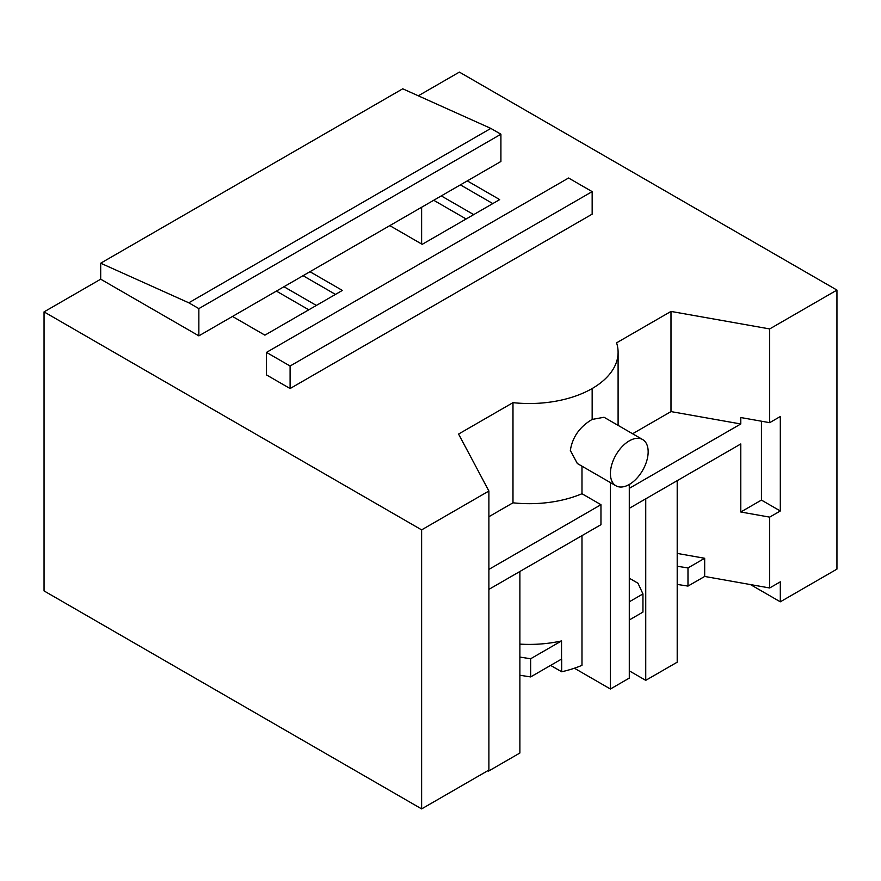 <?xml version="1.0" encoding="UTF-8"?>
<svg xmlns="http://www.w3.org/2000/svg" width="881" height="881" viewBox="0 0 881 881"><rect width="100%" height="100%" fill="white"/><g stroke="black" fill="none" stroke-linecap="round" stroke-linejoin="round"><path stroke-width="1.32" d="M418.31 95.809L459.375 72.099L836.95 290.08L836.95 569.115L780.313 601.811L780.313 581.834L769.675 587.979L704.679 576.449L704.679 558.279L677.203 553.411M836.95 290.08L769.675 328.932L769.675 422.671L780.313 416.526L780.313 510.98L769.675 517.125L769.675 587.979M421.625 207.255L421.625 243.993M389.798 225.624L422.208 244.334L499.692 199.602L467.282 180.891L198.853 335.859L198.853 308.614L188.787 302.8L100.687 263.199L100.687 279.189L44.05 311.885L44.05 590.92L421.625 808.901L488.9 770.06L488.9 491.025L421.625 529.877L421.625 808.901M460.389 184.867L492.787 203.577M441.282 195.901L473.692 214.612M433.716 200.273L466.115 218.984M467.282 180.891L500.915 161.476L500.915 134.22L490.838 128.406L402.738 88.805L100.687 263.199M266.502 352.389L266.502 374.921L290.102 388.543L592.153 214.149L592.153 191.629L568.564 178.006L266.502 352.389L290.102 366.022L592.153 191.629M769.675 422.671L740.789 417.539L740.789 423.97L629.287 488.349M610.412 482.59L610.412 689.008L629.287 678.106L629.287 484.462A26.694 15.418 120 0 0 648.163 451.766A26.694 15.418 120 0 0 642.634 439.542L604.047 417.264L592.153 419.422L592.153 388.543A88.992 51.384 0 0 0 618.099 352.279A88.992 51.384 0 0 0 616.579 342.83L670.992 311.422L769.675 328.932M670.992 311.422L670.992 411.592L740.789 423.97M677.203 584.422L687.984 586.085L704.679 576.449M629.287 578.2L637.987 583.222L642.954 593.926L642.954 612.086L629.287 619.982M780.313 601.811L750.436 584.566M632.602 433.749L670.992 411.592M687.984 586.085L687.984 567.926L704.679 558.279M677.203 566.263L687.984 567.926M642.954 593.926L629.287 601.811M761.437 421.206L761.437 500.089L780.313 510.98M629.287 508.326L740.789 443.958L740.789 512.004L761.437 500.089M740.789 512.004L769.675 517.125M642.634 439.542A26.694 15.418 120 0 0 629.287 440.863A26.694 15.418 120 0 0 610.412 473.56A26.694 15.418 120 0 0 615.94 485.783A26.694 15.418 120 0 0 629.287 484.462M592.153 419.422C579.709 426.778 572.441 437.108 570.337 450.433L577.341 463.505L615.94 485.783M290.102 388.543L290.102 366.022M500.915 134.22L198.853 308.614M490.838 128.406L188.787 302.8M276.392 291.093L308.802 309.815M610.412 689.008L574.401 668.216M309.958 271.711L342.368 290.422L264.895 335.154L232.485 316.444M100.687 279.189L198.853 335.859M44.05 311.885L421.625 529.877M592.153 388.543A88.992 51.384 180 0 1 512.984 402.65L458.583 434.058L488.9 491.025M488.9 589.378L600.963 524.68L600.963 504.692L581.989 493.734L581.989 466.181M488.9 569.401L600.963 504.692M512.984 402.65L512.984 502.809A88.992 51.384 0 0 0 581.989 493.734M512.984 502.809L488.9 516.718M581.989 535.637L581.989 665.331A88.992 51.384 180 0 1 561.682 671.774L561.682 659.065A88.992 51.384 180 0 1 561.538 659.087L530.659 676.916L530.659 658.757L561.538 640.928A88.992 51.384 180 0 1 519.889 644.11M519.889 675.253L530.659 676.916M303.064 275.698L335.474 294.408M561.538 640.928L561.538 659.087M561.682 671.774L550.625 665.397M519.889 657.083L530.659 658.757M283.957 286.732L316.367 305.443M645.74 498.833L645.74 680.341L677.203 662.182L677.203 480.663M629.287 670.848L645.74 680.341M488.415 770.335L488.415 771.172L519.889 753.013L519.889 571.494M487.7 770.754L488.415 771.172M618.099 425.38L618.099 352.279"/></g></svg>
